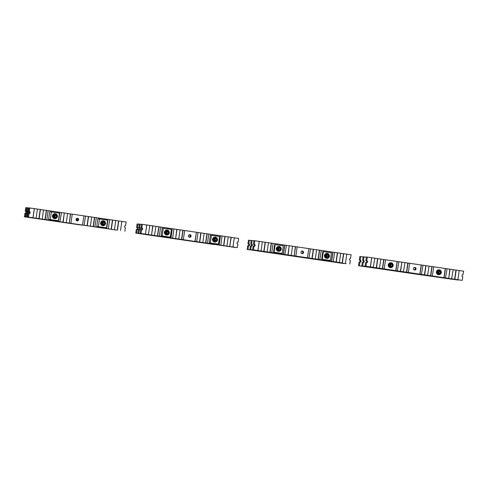 <?xml version="1.0" encoding="UTF-8"?>
<svg xmlns="http://www.w3.org/2000/svg" width="488" height="488" viewBox="0 0 488 488"><rect width="100%" height="100%" fill="white"/><g stroke="black" fill="none" stroke-linecap="round" stroke-linejoin="round"><path stroke-width="0.73" d="M437.4 277.007L425.859 275.311M377.7 268.266L389.241 269.962M417.112 274.262L375.065 268.107M417.112 274.274L451.37 279.063M448.094 278.569L451.345 279.215M448.069 278.752L445.3 278.172M441.988 277.672L445.276 278.331M441.957 277.861L439.194 277.269M437.376 277.184L439.17 277.434M424.017 275.043L425.835 275.482M423.987 275.232L421.217 274.646M417.905 274.146L421.199 274.805M417.88 274.335L415.111 273.75M413.324 273.487L415.087 273.914M413.299 273.658L400.154 271.554M397.14 271.127L400.13 271.724M397.116 271.285L394.042 270.657M391.028 270.224L394.017 270.828M391.004 270.389L389.217 270.132M377.675 268.437L376.071 268.028M373.058 267.601L376.047 268.199M373.039 267.76L369.959 267.131M366.952 266.71L369.935 267.308M366.927 266.863L363.81 266.247M359.394 265.765L359.912 262.172L359.034 262.105L358.515 265.698L363.792 266.411M358.515 265.698L362.889 266.338M375.065 268.125L362.883 266.344M360.711 256.59L359.839 256.523L359.32 260.116L360.199 260.183L360.711 256.59L363.096 256.938M359.168 262.117A1.006 0.988 94.4 0 0 360.162 261.184A1.006 0.988 94.4 0 0 359.32 260.116M359.912 262.172A1.006 0.988 94.4 0 0 361.035 261.287A1.006 0.988 94.4 0 0 360.199 260.183M391.467 264.02L391.26 264.008A1.238 1.214 94.4 0 0 389.967 265.429A1.238 1.214 94.4 0 0 391.071 266.472L391.278 266.491A1.238 1.214 -85.6 0 1 390.925 264.106A1.238 1.214 -85.6 0 1 392.578 265.069A1.238 1.214 -85.6 0 1 391.278 266.491M391.73 265.966A0.756 0.744 -85.6 0 1 390.766 265.545A0.756 0.744 -85.6 0 1 391.181 264.563A0.756 0.744 -85.6 0 1 392.151 264.984A0.756 0.744 -85.6 0 1 391.73 265.966M391.858 267.381L389.345 267.034L388.893 265.954L388.503 264.88L389.918 263.056L392.425 263.404L393.273 265.557L391.858 267.381L389.595 267.052L388.753 264.899L390.168 263.075M392.639 266.418A1.909 1.879 94.4 0 0 392.334 263.74A1.909 1.879 94.4 0 0 389.692 264.063A1.909 1.879 94.4 0 0 390.004 266.741A1.909 1.879 94.4 0 0 392.639 266.418M450.589 278.929L415.758 273.841M436.656 271.926L438.071 270.102L440.585 270.45L441.426 272.603L440.835 273.524L440.011 274.427L437.504 274.079L436.656 271.926L437.504 274.079M440.011 274.427L437.748 274.097M438.322 270.12L436.906 271.944M437.852 271.108A1.909 1.879 94.4 0 0 438.157 273.786A1.909 1.879 94.4 0 0 440.798 273.469A1.909 1.879 94.4 0 0 440.487 270.785A1.909 1.879 94.4 0 0 437.852 271.108M439.627 271.072L439.42 271.053A1.238 1.214 94.4 0 0 438.12 272.475A1.238 1.214 94.4 0 0 439.23 273.518L439.438 273.536A1.238 1.214 -85.6 0 1 439.084 271.157A1.238 1.214 -85.6 0 1 440.737 272.115A1.238 1.214 -85.6 0 1 439.438 273.536M365.079 266.204L365.957 266.271L366.476 262.672L365.597 262.605L365.079 266.204L394.963 270.572M414.495 270.017A1.33 1.311 94.4 0 0 414.696 267.412M414.91 267.424A1.311 1.293 -85.6 0 1 416.014 268.833A1.311 1.293 -85.6 0 1 414.538 270.023A1.311 1.293 -85.6 0 1 413.44 268.546A1.311 1.293 -85.6 0 1 414.91 267.424M447.758 278.288L405.711 272.133M447.758 278.3L462.276 280.362L457.878 279.722L459.232 270.541L463.6 271.188L462.947 274.768M453.163 269.669L455.957 270.077L454.633 279.258L457.909 279.722M454.633 279.258L451.626 278.813L453.163 269.657L450.064 269.199L448.74 278.38L451.839 278.831M447.051 268.778L449.845 269.187L448.74 278.38M448.521 278.361L445.514 277.922L447.057 268.76L445.263 268.504L443.946 277.684L445.733 277.94M443.946 277.684L432.344 275.988L433.722 266.808L445.263 268.504M422.974 265.252L431.874 266.558L430.55 275.732L432.399 275.988M430.55 275.732L427.543 275.293L429.086 266.131M425.768 265.661L424.444 274.836L427.762 275.311M424.444 274.836L421.431 274.396L422.974 265.234L421.187 264.984L419.863 274.158L421.65 274.415M419.863 274.158L406.693 272.225L408.017 263.05L409.639 263.288L408.316 272.463M401.685 262.135L398.891 261.727L397.354 270.877L400.361 271.316L401.905 262.154L405.003 262.605L403.46 271.767L406.693 272.225M403.68 271.786L400.581 271.334L401.905 262.154M397.574 270.889L395.78 270.639L397.104 261.458L374.808 258.207M385.563 259.762L384.184 268.937L395.78 270.639M384.239 268.943L382.61 268.705L383.934 259.524M380.921 259.085L379.383 268.248L382.61 268.705M379.603 268.26L376.498 267.808L377.822 258.634M373.491 267.369L370.355 266.912L371.673 257.737L374.815 258.189L373.271 267.351L376.498 267.808M365.957 266.271L370.355 266.912M405.705 272.151L394.957 270.578M367.281 257.091L366.403 257.024L365.884 260.623L366.762 260.683L367.281 257.091L371.673 257.737M397.104 261.458L398.891 261.714M406.474 272.206L407.797 263.032L405.003 262.623M409.639 263.294L421.187 264.984M431.874 266.558L433.722 266.808M455.957 270.077L459.232 270.541M463.081 274.781A1.006 0.988 -85.6 0 0 461.959 275.665A1.006 0.988 -85.6 0 0 462.795 276.769L462.276 280.362M365.732 262.617A1.006 0.988 94.4 0 0 365.884 260.623M366.476 262.672A1.006 0.988 94.4 0 0 367.598 261.788A1.006 0.988 94.4 0 0 366.762 260.683M414.434 267.442A1.311 1.293 -85.6 0 1 414.245 269.943M420.022 274.177L421.345 264.996M438.657 274.714A2.47 2.434 -85.6 0 1 436.626 271.151A2.47 2.434 -85.6 0 1 439.035 269.785M432.094 266.57L430.77 275.75M425.981 265.679L424.664 274.854M456.176 270.096L454.853 279.27M445.428 268.522L444.104 277.702M390.498 267.668A2.47 2.434 -85.6 0 1 388.46 264.106A2.47 2.434 -85.6 0 1 390.876 262.739M395.945 270.651L397.269 261.476M370.435 266.924L371.758 257.743M376.285 267.79L377.602 258.616M382.391 268.687L383.714 259.506M361.797 265.954L362.675 266.021L363.194 262.422L362.316 262.355L361.797 265.954L415.758 273.847M380.982 268.516L392.523 270.212M450.583 278.947L458.122 280.045L454.651 279.313M451.376 278.819L454.627 279.465M451.351 279.002L448.582 278.422M445.269 277.922L448.557 278.581M445.239 278.111L442.476 277.519M440.688 277.263L442.451 277.684M440.658 277.434L429.141 275.561M427.299 275.293L429.117 275.738M427.268 275.482L424.505 274.903M421.187 274.402L424.481 275.055M421.162 274.585L418.393 274M416.606 273.738L418.368 274.164M416.581 273.908L403.436 271.804M400.422 271.377L403.411 271.975M400.398 271.535L397.324 270.907M394.31 270.474L397.299 271.078M394.286 270.639L392.498 270.389M380.957 268.687L379.353 268.278M376.34 267.851L379.329 268.449M376.321 268.01L373.241 267.387M370.233 266.96L373.216 267.558M370.209 267.119L367.092 266.497M362.675 266.021L367.074 266.661M363.993 256.841L363.121 256.773L362.602 260.366L363.481 260.433L363.993 256.841L366.378 257.188M362.45 262.367A1.006 0.988 94.4 0 0 363.444 261.44A1.006 0.988 94.4 0 0 362.602 260.366M363.194 262.422A1.006 0.988 94.4 0 0 364.316 261.537A1.006 0.988 94.4 0 0 363.481 260.433M441.219 272.975A2.47 2.434 -85.6 0 1 437.071 273.902A2.47 2.434 -85.6 0 1 439.078 269.785A2.47 2.434 -85.6 0 1 440.56 270.45M440.615 270.498A2.47 2.434 -85.6 0 1 441.323 272.145M393.053 265.948A2.47 2.434 -85.6 0 1 388.912 266.851A2.47 2.434 -85.6 0 1 390.918 262.739A2.47 2.434 -85.6 0 1 392.395 263.398M392.462 263.465A2.47 2.434 -85.6 0 1 393.163 265.075M439.346 271.609A0.756 0.744 -85.6 0 1 440.31 272.029A0.756 0.744 -85.6 0 1 439.895 273.012A0.756 0.744 -85.6 0 1 438.925 272.591A0.756 0.744 -85.6 0 1 439.346 271.609M303.731 257.487L343.467 263.496L247.141 249.405L247.66 245.812L248.538 245.879L248.02 249.472L247.141 249.405M277.867 253.705L248.02 249.472M249.344 240.297L248.825 243.89L247.947 243.823L248.465 240.23L251.186 240.566M303.713 257.615L302.109 257.249M301.926 257.365L277.843 253.839M247.947 243.823A1.006 0.988 -85.6 0 1 247.794 245.818M248.825 243.89A1.006 0.988 -85.6 0 1 249.661 244.994A1.006 0.988 -85.6 0 1 248.538 245.879M279.551 247.684L279.337 247.672A1.238 1.214 94.4 0 0 278.038 249.094A1.238 1.214 94.4 0 0 279.148 250.137L279.362 250.149A1.238 1.214 -85.6 0 1 279.002 247.77A1.238 1.214 -85.6 0 1 280.655 248.734A1.238 1.214 -85.6 0 1 279.362 250.149M279.264 248.221A0.756 0.744 -85.6 0 1 280.228 248.642A0.756 0.744 -85.6 0 1 279.813 249.624A0.756 0.744 -85.6 0 1 278.849 249.203A0.756 0.744 -85.6 0 1 279.264 248.221M277.77 247.721A1.909 1.879 94.4 0 0 278.081 250.405A1.909 1.879 94.4 0 0 280.716 250.082A1.909 1.879 94.4 0 0 280.411 247.404A1.909 1.879 94.4 0 0 277.77 247.721M276.83 248.563L278.245 246.739L280.502 247.068L281.344 249.222L280.759 250.143L279.929 251.046L277.672 250.716L276.58 248.538L278.245 246.739M279.929 251.046L277.422 250.698L276.58 248.538M322.251 259.293L323.349 251.649L322.806 251.607L321.702 259.25L330.376 260.482L331.474 252.839L323.349 251.649M321.702 259.25L330.376 260.482M326.74 258.378A2.47 2.434 -85.6 0 1 324.703 254.815A2.47 2.434 -85.6 0 1 327.119 253.449M331.474 261.306L332.798 252.125L321.256 250.435L319.878 259.61L341.405 262.8M280.6 253.912L249.88 249.612L250.399 246.019L251.271 246.086L250.753 249.679M306.47 257.701L346.199 263.709L249.88 249.612M252.076 240.505L251.558 244.098L250.686 244.03L251.204 240.438L253.919 240.773M306.452 257.829L304.841 257.463M304.658 257.572L280.582 254.047M250.686 244.03A1.006 0.988 -85.6 0 1 251.527 245.104A1.006 0.988 -85.6 0 1 250.533 246.031M251.558 244.098A1.006 0.988 -85.6 0 1 252.4 245.202A1.006 0.988 -85.6 0 1 251.271 246.086M341.399 262.819L252.613 249.826L253.132 246.226L254.01 246.294L253.492 249.893L252.613 249.826M271.773 252.564L273.097 243.384L284.638 245.08L283.315 254.26L253.492 249.893M275.189 244.604L283.315 245.793L282.21 253.437L273.542 252.204L274.64 244.561L275.189 244.604L274.091 252.247L273.542 252.204M302.072 253.644A1.311 1.293 -85.6 0 1 300.974 252.168A1.311 1.293 -85.6 0 1 302.444 251.046A1.311 1.293 -85.6 0 1 303.542 252.455A1.311 1.293 -85.6 0 1 302.072 253.644M302.029 253.638A1.33 1.311 94.4 0 0 302.231 251.033M301.968 251.064A1.311 1.293 -85.6 0 1 301.779 253.565M254.809 240.712L254.297 244.305L253.418 244.238L253.937 240.645L259.207 241.359L257.89 250.533M261.025 250.991L262.349 241.81L259.207 241.359M262.343 241.828L265.356 242.249L264.032 251.43M267.137 251.881L268.455 242.707L265.356 242.249M268.455 242.719L271.468 243.146L270.145 252.326M273.097 243.384L271.468 243.146M286.425 245.348L289.219 245.757L287.896 254.937L284.888 254.498L286.425 245.336L284.638 245.08M289.219 245.757L288.115 254.956L291.214 255.407L292.538 246.226L289.439 245.775M292.538 246.245L295.545 246.672L294.227 255.846L307.397 257.78L308.88 248.618L307.397 257.78M295.85 256.084L297.174 246.91L295.545 246.672M297.174 246.916L308.721 248.606M319.933 259.61L308.965 258.018L310.508 248.856L308.88 248.618M311.978 258.457L313.296 249.283L310.508 248.874M313.296 249.283L316.62 249.752L315.297 258.933M318.085 259.354L319.408 250.173L316.614 249.764M319.408 250.173L321.256 250.429M332.798 252.125L334.591 252.381L333.267 261.562M336.055 261.983L337.379 252.802L334.585 252.394M337.379 252.802L340.697 253.278L339.373 262.452M342.167 262.88L343.491 253.699L340.697 253.29M343.491 253.699L346.767 254.163L345.443 263.343M350.482 258.39L351.134 254.809L346.767 254.169M309.185 258.036L307.556 257.798M295.332 246.654L294.227 255.846M294.008 255.828L291.214 255.407M285.102 254.51L283.315 254.26M253.418 244.238A1.006 0.988 -85.6 0 1 254.26 245.311A1.006 0.988 -85.6 0 1 253.266 246.239M254.297 244.305A1.006 0.988 -85.6 0 1 255.132 245.409A1.006 0.988 -85.6 0 1 254.01 246.294M349.811 263.984L350.329 260.391A1.006 0.988 94.4 0 1 349.487 259.287A1.006 0.988 94.4 0 1 350.616 258.402M284.803 245.098L283.479 254.272M259.293 241.365L257.969 250.539M265.136 242.237L263.813 251.411M271.249 243.128L269.925 252.308M318.304 259.372L319.628 250.191M312.198 258.475L313.516 249.301M342.387 262.892L343.711 253.717M336.275 262.001L337.598 252.821M331.639 261.324L332.962 252.144M282.21 253.437L274.091 252.247M278.581 251.332A2.47 2.434 -85.6 0 1 276.543 247.77A2.47 2.434 -85.6 0 1 278.959 246.403M328.705 254.175A2.47 2.434 -85.6 0 1 329.4 255.785M329.29 256.657A2.47 2.434 -85.6 0 1 325.154 257.56A2.47 2.434 -85.6 0 1 327.161 253.449A2.47 2.434 -85.6 0 1 328.637 254.108M328.881 257.127A1.909 1.879 94.4 0 0 328.576 254.449A1.909 1.879 94.4 0 0 325.935 254.773A1.909 1.879 94.4 0 0 326.246 257.45A1.909 1.879 94.4 0 0 328.881 257.127M328.924 257.188L329.516 256.267L328.668 254.114L326.411 253.784L324.996 255.608L325.838 257.762L328.095 258.091L328.924 257.188M328.095 258.091L325.587 257.743L325.136 256.664L324.746 255.59L326.411 253.784M327.71 254.73L327.503 254.718A1.238 1.214 94.4 0 0 326.204 256.139A1.238 1.214 94.4 0 0 327.314 257.182L327.521 257.2A1.238 1.214 -85.6 0 1 327.167 254.815A1.238 1.214 -85.6 0 1 328.82 255.779A1.238 1.214 -85.6 0 1 327.521 257.2M281.137 249.594A2.47 2.434 -85.6 0 1 276.989 250.515A2.47 2.434 -85.6 0 1 279.002 246.403A2.47 2.434 -85.6 0 1 280.478 247.062M280.533 247.117A2.47 2.434 -85.6 0 1 281.24 248.764M327.973 256.676A0.756 0.744 -85.6 0 1 327.009 256.255A0.756 0.744 -85.6 0 1 327.424 255.273A0.756 0.744 -85.6 0 1 328.394 255.694A0.756 0.744 -85.6 0 1 327.973 256.676M192.357 241.243L214.647 244.494M142.331 233.917L235.167 247.349M214.635 244.592L135.774 233.111L136.292 229.512L137.165 229.58L136.646 233.179L135.774 233.111M166.487 237.449L136.646 233.179M137.97 223.998L137.451 227.597L136.579 227.53L137.097 223.931L139.269 224.187M192.345 241.322L190.729 240.993M190.552 241.066L166.475 237.546M136.579 227.53A1.006 0.988 -85.6 0 1 136.427 229.525M137.451 227.597A1.006 0.988 -85.6 0 1 138.293 228.695A1.006 0.988 -85.6 0 1 137.165 229.58M167.628 231.349L167.421 231.33A1.238 1.214 94.4 0 0 166.121 232.752A1.238 1.214 94.4 0 0 167.231 233.801L167.439 233.813A1.238 1.214 -85.6 0 1 167.085 231.434A1.238 1.214 -85.6 0 1 168.738 232.392A1.238 1.214 -85.6 0 1 167.439 233.813M167.347 231.885A0.756 0.744 -85.6 0 1 168.311 232.306A0.756 0.744 -85.6 0 1 167.896 233.288A0.756 0.744 -85.6 0 1 166.926 232.868A0.756 0.744 -85.6 0 1 167.347 231.885M216.782 237.839A2.47 2.434 -85.6 0 1 217.477 239.449M217.367 240.316A2.47 2.434 -85.6 0 1 213.226 241.224A2.47 2.434 -85.6 0 1 215.239 237.113A2.47 2.434 -85.6 0 1 216.715 237.772M214.818 242.042A2.47 2.434 -85.6 0 1 212.78 238.48A2.47 2.434 -85.6 0 1 215.19 237.113M216.172 241.755L213.665 241.401L213.207 240.328L212.823 239.248L214.238 237.43L216.745 237.778L217.587 239.931L216.172 241.755L213.915 241.426L213.073 239.273L214.488 237.449M214.012 238.431A1.909 1.879 94.4 0 0 214.317 241.115A1.909 1.879 94.4 0 0 216.959 240.791A1.909 1.879 94.4 0 0 216.648 238.114A1.909 1.879 94.4 0 0 214.012 238.431M215.787 238.394L215.58 238.382A1.238 1.214 94.4 0 0 214.281 239.803A1.238 1.214 94.4 0 0 215.391 240.846L215.598 240.859A1.238 1.214 -85.6 0 1 215.245 238.48A1.238 1.214 -85.6 0 1 216.898 239.443A1.238 1.214 -85.6 0 1 215.598 240.859M216.056 240.334A0.756 0.744 -85.6 0 1 215.092 239.913A0.756 0.744 -85.6 0 1 215.507 238.931A0.756 0.744 -85.6 0 1 216.471 239.352A0.756 0.744 -85.6 0 1 216.056 240.334M219.551 236.503L211.426 235.314L210.322 242.957L218.447 244.14L219.551 236.503M211.426 235.314L210.34 235.228L209.236 242.871L210.322 242.957M209.236 242.871L218.447 244.14M168.677 237.613L137.958 233.276L138.476 229.683L139.355 229.75L138.836 233.343M194.541 241.407L216.837 244.659M188.502 236.052A1.33 1.311 94.4 0 0 188.527 235.686M140.16 224.169L139.641 227.762L138.763 227.695L139.281 224.102L141.459 224.358M216.825 244.756L235.155 247.44M194.529 241.487L192.919 241.163M192.742 241.237L168.659 237.711M142.356 233.923L137.958 233.276M138.763 227.695A1.006 0.988 -85.6 0 1 139.605 228.762A1.006 0.988 -85.6 0 1 138.61 229.696M139.641 227.762A1.006 0.988 -85.6 0 1 140.477 228.866A1.006 0.988 -85.6 0 1 139.355 229.75M188.752 235.192A1.311 1.293 -85.6 0 1 188.642 236.576M162.169 235.911L163.273 228.268L162.175 228.183L161.077 235.826L170.294 237.095L171.392 229.458L163.273 228.268M161.077 235.826L170.294 237.095M166.658 234.996A2.47 2.434 -85.6 0 1 164.627 231.434A2.47 2.434 -85.6 0 1 167.036 230.061M165.853 231.385A1.909 1.879 94.4 0 0 166.158 234.063A1.909 1.879 94.4 0 0 168.799 233.746A1.909 1.879 94.4 0 0 168.488 231.068A1.909 1.879 94.4 0 0 165.853 231.385M164.907 232.221L166.323 230.403L168.586 230.732L169.428 232.886L168.836 233.807L168.012 234.71L165.749 234.374L164.657 232.203L166.323 230.403M168.012 234.71L165.505 234.356L164.657 232.203M169.22 233.252A2.47 2.434 -85.6 0 1 165.072 234.179A2.47 2.434 -85.6 0 1 167.079 230.068A2.47 2.434 -85.6 0 1 168.561 230.726M168.616 230.781A2.47 2.434 -85.6 0 1 169.324 232.428M189.564 237.259A1.33 1.311 94.4 0 0 189.765 234.655M189.978 234.667A1.311 1.293 -85.6 0 1 191.076 236.076A1.311 1.293 -85.6 0 1 189.606 237.266A1.311 1.293 -85.6 0 1 188.508 235.789A1.311 1.293 -85.6 0 1 189.978 234.667M195.09 241.42L196.414 232.239L194.932 241.401L196.719 241.658L198.043 232.477L196.414 232.239M180.072 229.866L184.708 230.531L183.329 239.706L194.932 241.401M184.708 230.537L196.255 232.227M238.669 238.425L234.301 237.79L232.947 246.959L237.345 247.605L237.863 244.012A1.006 0.988 94.4 0 1 237.022 242.908A1.006 0.988 94.4 0 1 238.15 242.024L238.669 238.425M219.173 244.939L220.497 235.765L222.119 236.003L220.802 245.177L219.008 244.927L220.497 235.765M222.119 236.015L224.913 236.424L223.589 245.604L220.802 245.177M223.809 245.623L225.133 236.442L228.231 236.9L226.908 246.074L223.589 245.604M228.231 236.912L231.025 237.321L229.702 246.501L226.908 246.074M229.702 246.501L231.245 237.339L234.301 237.784M229.921 246.513L232.977 246.965M198.036 232.495L200.83 232.904L199.513 242.079L196.719 241.658M199.726 242.097L201.05 232.922L204.155 233.374L202.831 242.548L199.513 242.079M204.149 233.386L206.942 233.795L205.619 242.975L202.831 242.548M205.838 242.994L207.162 233.813L208.791 234.051L207.467 243.231L205.619 242.975M219.008 244.927L207.467 243.231M146.742 224.98L145.424 234.155L141.026 233.514L141.544 229.915A1.006 0.988 -85.6 0 0 142.667 229.031A1.006 0.988 -85.6 0 0 141.825 227.926L142.344 224.334L146.827 224.986L145.424 234.155M159.308 236.186L160.625 227.005L159.003 226.767L157.679 235.948L172.636 238.132L173.96 228.957L176.973 229.397L175.649 238.577L178.748 239.029L180.072 229.848L176.973 229.397M158.783 226.749L157.459 235.93L154.452 235.49L155.989 226.328L159.003 226.767M155.989 226.328L152.89 225.871L151.567 235.051L154.672 235.503M149.877 225.45L152.89 225.871M152.671 225.859L151.567 235.051M151.347 235.033L148.34 234.594L149.883 225.432L146.827 224.986M148.559 234.612L145.503 234.161M183.079 230.293L181.762 239.468L178.748 239.029M182.866 230.275L181.542 239.449M176.754 229.378L175.649 238.577M175.43 238.559L172.636 238.132M173.96 228.957L172.337 228.719L171.014 237.894M172.337 228.719L170.849 237.882M183.384 239.706L181.762 239.468M222.827 245.531L180.78 239.376M189.503 234.685A1.311 1.293 -85.6 0 1 189.314 237.186M222.827 245.543L237.345 247.605M180.774 239.394L140.148 233.447L140.666 229.848L141.544 229.915M141.825 227.926L140.953 227.859A1.006 0.988 -85.6 0 1 141.794 228.933A1.006 0.988 -85.6 0 1 140.8 229.86M140.953 227.859L141.471 224.266L142.344 224.334M141.026 233.514L140.148 233.447M160.625 227.011L172.172 228.701M220.332 235.747L208.791 234.057M80.977 224.98L24.4 216.812L24.919 213.219L25.791 213.286L25.272 216.879L24.4 216.812M55.107 221.192L25.272 216.879M26.596 207.705L26.078 211.298L25.205 211.231L25.724 207.638L27.358 207.815M80.971 225.029L79.349 224.736M79.184 224.773L55.101 221.247M25.205 211.231A1.006 0.988 -85.6 0 1 26.047 212.304A1.006 0.988 -85.6 0 1 25.053 213.232M26.078 211.298A1.006 0.988 -85.6 0 1 26.919 212.402A1.006 0.988 -85.6 0 1 25.791 213.286M55.717 215.013L55.504 214.994A1.238 1.214 94.4 0 0 54.205 216.416A1.238 1.214 94.4 0 0 55.315 217.465L55.528 217.477A1.238 1.214 -85.6 0 1 55.175 215.098A1.238 1.214 -85.6 0 1 56.822 216.056A1.238 1.214 -85.6 0 1 55.528 217.477M55.431 215.55A0.756 0.744 -85.6 0 1 56.395 215.971A0.756 0.744 -85.6 0 1 55.98 216.953A0.756 0.744 -85.6 0 1 55.016 216.532A0.756 0.744 -85.6 0 1 55.431 215.55M53.936 215.049A1.909 1.879 94.4 0 0 54.247 217.727A1.909 1.879 94.4 0 0 56.883 217.41A1.909 1.879 94.4 0 0 56.578 214.732A1.909 1.879 94.4 0 0 53.936 215.049M52.997 215.885L54.412 214.061L56.669 214.397L57.517 216.55L56.925 217.471L56.096 218.374L53.839 218.038L52.747 215.867L54.412 214.061M56.096 218.374L53.588 218.02L52.747 215.867M98.411 226.621L99.515 218.978L97.868 218.85L96.77 226.493L106.537 227.804L107.634 220.167L99.515 218.978M96.77 226.493L106.537 227.804M102.901 225.706A2.47 2.434 -85.6 0 1 100.87 222.144A2.47 2.434 -85.6 0 1 103.279 220.771M106.543 228.549L107.866 219.368L96.319 217.679L94.947 226.853L116.473 230.043M56.748 221.314L26.041 216.94L26.559 213.347L27.432 213.415L26.919 217.007M82.618 225.108L26.041 216.94M76.262 220.338A1.33 1.311 94.4 0 0 76.39 218.685M76.158 219.027A1.311 1.293 -85.6 0 1 76.085 219.966M28.237 207.833L27.718 211.426L26.846 211.359L27.365 207.766L28.999 207.943M82.612 225.151L80.99 224.864M80.825 224.901L56.742 221.375M26.846 211.359A1.006 0.988 -85.6 0 1 26.694 213.354M27.718 211.426A1.006 0.988 -85.6 0 1 28.56 212.53A1.006 0.988 -85.6 0 1 27.432 213.415M76.579 218.514A1.311 1.293 -85.6 0 1 76.427 220.533M116.467 230.061L27.682 217.069L28.2 213.469L29.073 213.537L28.56 217.136L27.682 217.069M46.842 219.801L48.16 210.627L59.707 212.323L58.383 221.503L28.56 217.136M51.35 211.932L59.475 213.116L58.377 220.759L48.611 219.447L49.709 211.804L51.35 211.932L50.252 219.569L48.611 219.447M77.135 220.887A1.311 1.293 -85.6 0 1 76.043 219.411A1.311 1.293 -85.6 0 1 77.513 218.288A1.311 1.293 -85.6 0 1 78.611 219.698A1.311 1.293 -85.6 0 1 77.135 220.887M77.098 220.881A1.33 1.311 94.4 0 0 77.293 218.276M77.037 218.307A1.311 1.293 -85.6 0 1 76.848 220.808M29.878 207.955L29.359 211.548L28.487 211.481L29.005 207.888L34.276 208.602L32.952 217.776M36.094 218.234L37.417 209.053L34.276 208.602M37.411 209.071L40.425 209.492L39.101 218.673M42.2 219.124L43.523 209.95L40.425 209.492M43.523 209.962L46.537 210.389L45.213 219.563M48.16 210.627L46.537 210.389M61.494 212.591L64.288 213L62.964 222.18L59.951 221.741L61.494 212.579L59.707 212.323M64.288 213L63.184 222.192L66.283 222.65L67.606 213.469L64.507 213.018M67.6 213.488L70.614 213.915L69.296 223.089L82.466 225.023L83.948 215.861L82.466 225.023M70.919 223.327L72.242 214.153L70.614 213.915M72.242 214.159L83.783 215.849M95.001 226.853L84.034 225.261L85.577 216.099L83.948 215.861M87.047 225.7L88.365 216.526L85.571 216.117M88.365 216.526L91.683 216.995L90.365 226.17M93.153 226.597L94.477 217.416L91.683 217.007M94.477 217.416L96.325 217.672M107.866 219.368L109.654 219.624L108.336 228.799M111.124 229.226L112.447 220.045L109.654 219.637M112.447 220.045L115.766 220.521L114.442 229.696M117.236 230.116L118.56 220.942L115.766 220.533M118.56 220.942L121.835 221.406L120.512 230.586M125.55 225.633L126.203 222.046L121.829 221.412M84.253 225.279L82.624 225.041M70.394 213.896L69.296 223.089M69.076 223.071L66.283 222.65M60.17 221.753L58.383 221.503M28.487 211.481A1.006 0.988 -85.6 0 1 29.329 212.554A1.006 0.988 -85.6 0 1 28.335 213.482M29.359 211.548A1.006 0.988 -85.6 0 1 30.201 212.652A1.006 0.988 -85.6 0 1 29.073 213.537M124.879 231.227L125.398 227.634A1.006 0.988 94.4 0 1 124.556 226.53A1.006 0.988 94.4 0 1 125.684 225.645M59.865 212.341L58.548 221.515M34.361 208.608L33.038 217.782M40.205 209.48L38.881 218.654M46.317 210.371L44.994 219.551M93.373 226.615L94.696 217.434M87.261 225.718L88.584 216.544M117.456 230.135L118.779 220.96M111.343 229.244L112.667 220.064M106.707 228.561L108.031 219.386M58.377 220.759L50.252 219.569M54.741 218.661A2.47 2.434 -85.6 0 1 52.704 215.092A2.47 2.434 -85.6 0 1 55.12 213.726M104.871 221.503A2.47 2.434 -85.6 0 1 105.567 223.114M105.457 223.98A2.47 2.434 -85.6 0 1 101.315 224.889A2.47 2.434 -85.6 0 1 103.322 220.777A2.47 2.434 -85.6 0 1 104.798 221.436M105.042 224.456A1.909 1.879 94.4 0 0 104.737 221.778A1.909 1.879 94.4 0 0 102.096 222.095A1.909 1.879 94.4 0 0 102.407 224.773A1.909 1.879 94.4 0 0 105.042 224.456M105.085 224.517L105.676 223.596L104.835 221.442L102.572 221.113L101.156 222.931L101.998 225.09L104.261 225.419L105.085 224.517M104.261 225.419L101.748 225.066L101.297 223.986L100.906 222.912L102.572 221.113M103.877 222.058L103.663 222.046A1.238 1.214 94.4 0 0 102.37 223.461A1.238 1.214 94.4 0 0 103.474 224.511L103.688 224.523A1.238 1.214 -85.6 0 1 103.334 222.144A1.238 1.214 -85.6 0 1 104.987 223.101A1.238 1.214 -85.6 0 1 103.688 224.523M57.291 216.934A2.47 2.434 -85.6 0 1 53.155 217.843A2.47 2.434 -85.6 0 1 55.162 213.732A2.47 2.434 -85.6 0 1 56.638 214.391M56.706 214.458A2.47 2.434 -85.6 0 1 57.401 216.068M104.139 223.998A0.756 0.744 -85.6 0 1 103.175 223.577A0.756 0.744 -85.6 0 1 103.59 222.595A0.756 0.744 -85.6 0 1 104.56 223.016A0.756 0.744 -85.6 0 1 104.139 223.998"/></g></svg>
